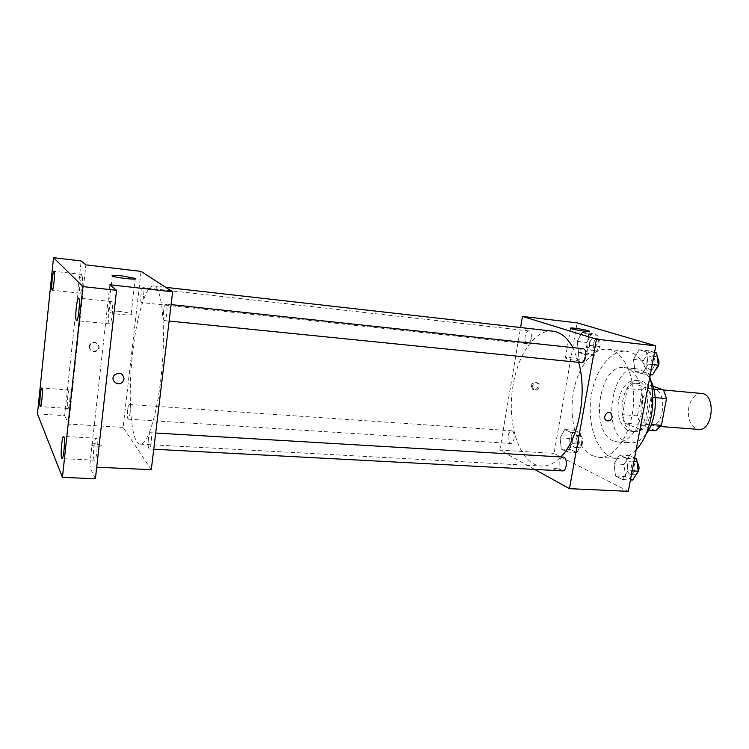 <?xml version="1.0" encoding="UTF-8"?>
<svg xmlns="http://www.w3.org/2000/svg" width="749" height="749" viewBox="0 0 749 749"><rect width="100%" height="100%" fill="white"/><g stroke="black" fill="none" stroke-linecap="round" stroke-linejoin="round"><path stroke-width="0.56" stroke-dasharray="3.75 2.81" d="M701.513 393.478C695.278 393.665 691.046 398.328 688.808 407.456C687.423 419.815 690.653 427.127 698.508 429.383M641.228 403.402C639.833 416.032 642.895 423.485 650.432 425.76C664.513 427.838 667.743 389.34 653.503 389.049C647.511 389.274 643.419 394.058 641.228 403.402M648.597 430.169L640.47 429.57L646.022 424.168L651.124 397.251L648.222 388.525L632.662 383.011L647.782 384.434L653.072 386.278M655.778 430.694L640.245 424.355L637.511 415.835L642.38 389.948L647.782 384.434M640.47 429.57L625.162 423.213L640.245 424.355M637.511 415.835L622.475 414.637L627.325 388.572L642.38 389.948M622.475 414.637L625.162 423.213M632.662 383.011L627.325 388.572M631.894 430.844C614.835 424.861 621.473 377.973 639.075 380.726C658.343 381.082 653.877 434.42 634.815 431.555L631.894 430.844M628.065 430.563L630.976 431.274C649.963 434.139 654.448 380.707 635.246 380.361C627.11 380.707 621.558 387.355 618.58 400.331C616.633 415.367 619.798 425.441 628.065 430.563M648.222 388.525L653.84 389.04M646.022 424.168L651.274 424.571M651.124 397.251L655.206 397.616M646.022 434.102C641.266 440.243 636.079 443.174 630.461 442.893L625.967 441.77C601.41 432.613 611.156 364.857 636.678 368.826C642.249 369.482 646.874 373.236 650.553 380.089M613.431 440.927C589.182 431.742 598.91 363.621 624.123 367.562C635.358 368.452 644.121 386.512 642.361 406.595C640.751 426.696 629.104 443.043 617.878 442.05L613.431 440.927M636.173 449.634C630.199 455.841 623.954 458.781 617.429 458.444L610.519 456.647C595.558 449.54 587.225 422.314 591.139 396.418C594.884 370.483 610.454 349.614 626.417 351.318C636.94 352.845 644.739 361.524 649.814 377.356M591.972 455.523L598.751 457.33C614.442 458.66 630.986 435.094 633.336 405.836C635.892 376.597 623.496 350.607 607.804 349.306C592.787 347.405 577.741 367.066 573.547 391.961C568.482 418.71 576.636 448.473 591.972 455.523M628.083 470.653L622.522 479.557L615.528 476.074L614.021 463.884L619.451 454.989L626.51 458.276L628.083 470.653L622.522 479.557L615.528 476.074L614.021 463.884L619.451 454.989L626.51 458.276L628.083 470.653L632.165 470.878M648.128 364.126L642.352 373.882L635.049 371.42L633.457 359.417L639.094 349.708L646.462 351.946L648.128 364.126L642.352 373.882L635.049 371.42L633.457 359.417L639.094 349.708L646.462 351.946L648.128 364.126L652.239 364.548M628.299 491.335L554.026 453.388L577.151 322.875M572.002 443.642L567.227 452.012L561.291 449.054L560.083 437.903L564.755 429.561L570.747 432.342L572.002 443.642L567.227 452.012L561.291 449.054L560.083 437.903L564.755 429.561L570.747 432.342L572.002 443.642L581.589 444.269L576.777 452.593L570.775 449.643L569.549 438.539L574.258 430.235L580.306 433.016L581.589 444.269M589.641 345.383L584.688 354.464L578.5 352.386L577.226 341.404L582.067 332.35L588.302 334.251L589.641 345.383L584.688 354.464L578.5 352.386L577.226 341.404L582.067 332.35L588.302 334.251L589.641 345.383L599.284 346.431L594.294 355.466L588.049 353.388L586.748 342.452L591.626 333.445L597.927 335.346L599.284 346.431M534.683 469.417L499.826 450.121L554.026 453.388M555.103 468.49L553.146 469.052C556.825 470.681 559.512 471.046 561.216 470.157C560.121 469.333 558.08 468.771 555.103 468.49L553.146 469.043C556.825 470.681 559.512 471.046 561.216 470.147C560.121 469.323 558.08 468.771 555.103 468.481M552.94 331.189C535.535 328.914 518.158 353.818 513.177 384.817C506.099 423.138 519.656 465.466 541.63 466.056C548.184 466.384 554.597 463.341 560.861 456.937M578.64 362.357L572.929 347.611M499.826 450.121L520.583 327.528M582.872 348.678C580.747 348.772 579.267 350.682 578.425 354.408C577.91 359.071 578.874 361.804 581.336 362.628M563.089 457.068C561.226 457.19 559.943 458.884 559.241 462.152C558.735 467.123 559.803 470.026 562.424 470.887M508.196 435.59C507.738 440.075 508.599 442.696 510.762 443.455C514.741 444.035 515.574 430.741 511.558 430.787C509.957 430.9 508.833 432.501 508.196 435.59M531.275 338.389C530.535 341.853 529.262 343.632 527.455 343.735C523.317 343.594 524.852 330.178 528.925 330.927C530.966 331.657 531.753 334.138 531.275 338.389M531.266 385.698L532.567 389.321C536.059 392.045 540.469 384.967 536.733 382.636C534.14 381.578 532.324 382.599 531.266 385.698M532.37 386.156L533.672 389.789C537.164 392.523 541.583 385.426 537.848 383.095C535.254 382.027 533.428 383.048 532.37 386.156M569.792 357.591C576.664 358.443 581.43 359.483 584.098 360.7C587.094 362.507 567.433 359.642 565.383 357.966C564.727 357.376 566.197 357.254 569.792 357.591M132.854 351.159C127.452 395.828 130.701 444.223 140.335 444.148C148.096 445.281 158.554 409.815 162.159 366.336C165.847 322.866 161.438 286.155 153.592 285.978C145.999 284.807 136.898 315.039 132.854 351.159M143.593 296.089C143.05 300.171 142.385 302.334 141.589 302.587C139.782 302.746 141.271 287.101 143.012 287.635C143.864 288.309 144.051 291.127 143.593 296.089M148.368 438.858C147.843 444.709 148.133 448.089 149.248 448.988C151.317 449.512 152.515 432.416 150.39 432.716C149.557 432.941 148.882 434.991 148.368 438.858M127.592 410.18C127.124 415.395 127.33 418.391 128.229 419.178C129.914 419.655 131.094 404.198 129.343 404.451C128.641 404.675 128.06 406.585 127.592 410.18M163.572 311.125C163.048 316.64 163.319 319.786 164.377 320.572C166.503 321.218 168.132 303.851 165.932 304.047C164.958 304.319 164.171 306.687 163.572 311.125M151.298 469.679L123.089 427.379L141.065 271.391M95.413 478.742L89.637 466.88L96.705 467.198M37.45 413.925L64.648 415.648L81.164 260.961M123.089 427.379L68.768 424.093L64.648 415.648M95.404 443.736C92.071 443.651 90.638 444.017 91.088 444.85C92.511 446.47 102.95 446.713 101.04 445.093L95.404 443.736C92.071 443.642 90.638 444.017 91.088 444.85C92.511 446.46 102.95 446.704 101.04 445.084L95.404 443.726M109.869 284.76L89.637 466.88M68.768 424.093L85.882 264.874M89.047 346.422C90.152 351.487 92.998 352.61 97.585 349.802C101.705 345.467 94.28 339.26 90.301 343.754L89.047 346.422M89.403 346.89C90.507 351.955 93.353 353.088 97.95 350.27C102.089 345.926 94.646 339.709 90.657 344.212L89.403 346.89M117.986 311.256C124.54 311.996 128.931 312.885 131.169 313.915C135.766 316.237 111.77 314.168 108.268 311.912C107.135 310.807 110.375 310.592 117.986 311.256M96.537 438.568L96.153 438.231C93.971 437.613 92.324 460.56 94.58 460.186C96.499 460.897 98.297 441.03 96.537 438.568M111.826 301.669L111.62 301.566C109.363 300.836 107.247 324.148 109.597 323.877C111.695 324.71 113.895 302.886 111.826 301.669M69.666 390.192L69.442 389.995C67.906 389.461 66.38 408.739 67.981 408.43C69.367 409.038 70.949 391.905 69.666 390.192M82.053 274.527L81.941 274.462C80.358 273.862 78.542 293.458 80.199 293.205C81.688 293.889 83.532 275.323 82.053 274.527M589.641 343.37C589.173 347.489 590.043 349.914 592.244 350.644C596.607 351.431 598.151 338.379 593.714 338.202C591.766 338.276 590.409 339.999 589.641 343.37M584.688 354.464L594.294 355.466M578.5 352.386L588.049 353.388M577.226 341.404L586.748 342.452M582.067 332.35L591.626 333.445M588.302 334.251L597.927 335.346M593.442 343.782C592.974 347.892 593.845 350.317 596.054 351.047C600.436 351.833 601.981 338.81 597.524 338.623C595.567 338.707 594.21 340.421 593.442 343.782M652.529 374.884L645.161 372.422L643.541 360.475L649.224 350.813L654.523 352.414M646.958 361.561C646.443 366.074 647.501 368.751 650.141 369.566C655.3 370.437 656.901 356.252 651.667 356.037C649.392 356.112 647.819 357.947 646.958 361.561M642.352 373.882L650.329 374.669M635.049 371.42L645.161 372.422M633.457 359.417L643.541 360.475M639.094 349.708L649.224 350.813M646.462 351.946L654.448 352.816M657.238 357.189L655.703 356.477C653.418 356.543 651.845 358.378 650.984 361.982C650.46 366.486 651.527 369.154 654.177 369.978L655.647 369.697M572.33 439.869C571.88 444.232 572.826 446.788 575.157 447.546C579.445 448.127 580.222 435.197 575.906 435.216C574.183 435.319 572.985 436.873 572.33 439.869M567.227 452.012L576.777 452.593M561.291 449.054L570.775 449.643M560.083 437.903L569.549 438.539M564.755 429.561L574.258 430.235M570.747 432.342L580.306 433.016M576.103 440.122C575.653 444.475 576.599 447.031 578.949 447.79C583.246 448.37 584.033 435.459 579.698 435.478C577.956 435.581 576.767 437.126 576.103 440.122M632.643 480.072L625.574 476.589L624.048 464.455L629.525 455.617L634.609 457.948M627.325 466.018C626.829 470.831 627.99 473.668 630.808 474.51C635.864 475.109 636.481 461.047 631.407 461.094C629.413 461.206 628.055 462.845 627.325 466.018M622.522 479.557L630.452 479.959M615.528 476.074L625.574 476.589M614.021 463.884L624.048 464.455M619.451 454.989L629.525 455.617M626.51 458.276L634.45 458.753M637.062 462.058L635.414 461.337C633.42 461.44 632.053 463.079 631.323 466.243C630.827 471.055 631.997 473.874 634.824 474.716L636.257 474.351M663.586 389.976L653.503 389.049M660.515 426.518L650.432 425.76M630.976 431.274L634.815 431.555M635.246 380.361L639.075 380.726M617.878 442.05L630.461 442.893M624.123 367.562L636.678 368.826M598.751 457.33L617.429 458.444M607.804 349.306L626.417 351.318M537.848 383.095L536.733 382.636M533.672 389.789L532.567 389.321M584.098 360.7L589.332 331.507M565.383 357.966L570.607 328.371M140.335 444.148L541.63 466.056M153.592 285.978L165.772 287.354M528.925 330.927L143.012 287.635M527.455 343.735L141.589 302.587M149.248 448.988L153.751 449.231M150.39 432.716L155.698 433.025M128.229 419.178L510.762 443.455M129.343 404.451L511.558 430.787M164.377 320.572L169.124 321.049M165.932 304.047L171.1 304.6M97.95 350.27L97.585 349.802M131.169 313.915L135.166 279.002M108.268 311.912L112.266 276.016M96.153 438.231L63.637 436.414M94.58 460.186L61.998 458.631M69.442 389.995L41.841 387.991M67.981 408.43L40.352 406.604M81.941 274.462L53.984 271.269M80.199 293.205L52.261 290.2M111.62 301.566L78.617 298.074M109.597 323.877L76.595 320.656M592.244 350.644L596.054 351.047M593.714 338.202L597.524 338.623M650.141 369.566L654.177 369.978M651.667 356.037L655.703 356.477M575.157 447.546L578.949 447.79M575.906 435.216L579.698 435.478M630.808 474.51L634.824 474.716M631.407 461.094L635.414 461.337"/><path stroke-width="1.12" d="M660.515 426.518L698.508 429.383C713.179 431.49 716.334 393.843 701.513 393.478L663.586 389.976M653.072 386.278L663.567 389.939L666.516 398.618L661.395 425.338L655.778 430.694L648.597 430.169M653.84 389.04L663.567 389.939M651.274 424.571L661.395 425.338M655.206 397.616L666.516 398.618M650.553 380.089C658.474 394.526 656.236 421.181 646.022 434.102M649.814 377.356C657.126 400.921 650.553 435.075 636.173 449.634M520.583 327.528L522.465 316.424L577.151 322.875L655.768 345.832L628.299 491.335L569.465 488.666L534.683 469.417M560.861 456.937C578.631 439.541 587.572 393.159 578.64 362.357M572.929 347.611C567.368 337.621 560.701 332.144 552.94 331.189L165.772 287.354M522.465 316.424L596.41 339.194L569.465 488.666M169.124 321.049L581.336 362.628C586.158 363.48 587.778 348.847 582.872 348.678L171.1 304.6M153.751 449.231L562.424 470.887C567.133 471.486 567.826 456.993 563.089 457.068L155.698 433.025M596.41 339.194L655.768 345.832M574.989 328.249C581.87 329.167 586.673 330.131 589.388 331.161C592.45 332.668 572.713 329.738 570.607 328.371C569.923 327.893 571.384 327.856 574.989 328.249M612.205 417.015C610.978 420.526 608.956 421.668 606.147 420.461C602.243 417.886 607.074 410.096 610.791 412.952L612.205 417.015C610.978 420.526 608.956 421.668 606.138 420.461C602.243 417.886 607.064 410.096 610.791 412.952L612.205 417.015M53.525 257.665L82.933 286.595L62.439 477.375L37.45 413.925L53.525 257.665L81.164 260.961L85.882 264.874L141.065 271.391L172.635 291.792L151.298 469.679L96.705 467.198M62.439 477.375L95.413 478.742L116.544 290.303L82.933 286.595M172.635 291.792L109.869 284.76L116.544 290.303M121.975 275.885L135.232 278.403C139.904 280.36 115.823 277.879 112.266 276.016C111.095 275.126 114.335 275.08 121.975 275.885M124.062 378.9L122.78 381.793C118.295 387.345 109.401 380.043 114.522 374.977C119.765 371.944 122.948 373.255 124.062 378.9L122.78 381.793C118.295 387.345 109.391 380.043 114.522 374.977C119.765 371.944 122.948 373.255 124.062 378.9M76.389 320.525C74.713 319.037 76.847 297.353 78.617 298.074L78.785 298.168C80.517 299.366 78.355 321.461 76.595 320.656L76.389 320.525M52.149 290.125C50.941 289.142 52.748 270.67 53.984 271.269L54.087 271.325C55.314 272.102 53.497 290.865 52.261 290.2L52.149 290.125M40.156 406.379C39.135 404.479 40.699 387.448 41.841 387.991L42.028 388.188C43.086 389.901 41.504 407.203 40.352 406.604L40.156 406.379M61.661 458.248C60.248 455.514 62.036 435.787 63.637 436.414L63.955 436.751C65.406 439.223 63.609 459.334 61.998 458.631L61.661 458.248M654.523 352.414L656.658 353.051L658.352 365.175L652.529 374.884L650.329 374.669M652.239 364.548L658.352 365.175M654.448 352.816L656.658 353.051M655.647 369.697C659.495 365.999 660.019 361.833 657.238 357.189M634.609 457.948L636.65 458.884L638.251 471.205L632.643 480.072L630.452 479.959M632.165 470.878L638.251 471.205M634.45 458.753L636.65 458.884M636.257 474.351C639.665 470.615 639.927 466.524 637.062 462.058M135.166 279.002L135.232 278.403"/></g></svg>
